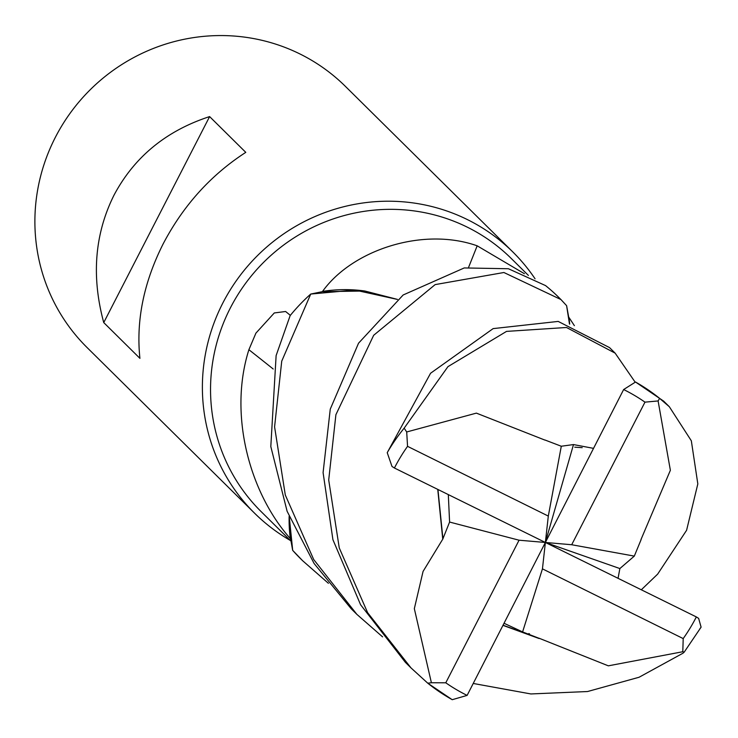 <?xml version="1.0" encoding="UTF-8"?>
<svg xmlns="http://www.w3.org/2000/svg" width="738" height="738" viewBox="0 0 738 738"><rect width="100%" height="100%" fill="white"/><g stroke="black" fill="none" stroke-linecap="round" stroke-linejoin="round"><path stroke-width="1.11" d="M328.401 583.297L302.654 560.742L292.691 550.373L289.25 516.609L292.635 550.142L290.606 538.943A177.932 173.513 134.7 0 0 290.615 538.952M528.39 275.412L511.36 258.577A177.932 173.513 134.7 0 0 230.394 307.875A177.932 173.513 134.7 0 0 261.132 511.6L290.929 541.074M289.139 516.332A146.133 142.499 134.7 0 0 290.329 538.592A177.932 173.513 134.7 0 0 290.606 538.943L289.241 516.582M290.329 538.592C249.85 493.187 228.236 415.033 248.891 349.711L255.92 333.124L274.296 312.949L285.615 311.501L290.348 315.357M535.059 278.798A183.67 179.113 134.7 0 0 512.919 252.045A183.67 179.113 134.7 0 0 222.885 302.921A183.67 179.113 134.7 0 0 254.61 513.233A183.67 179.113 134.7 0 0 290.237 540.391M512.919 252.045L345.421 86.392A183.67 179.113 134.7 0 0 55.387 137.277A183.67 179.113 134.7 0 0 87.112 347.58L254.61 513.233M209.62 116.595L245.782 152.36C210.856 174.971 183.31 205.468 163.163 243.863C143.707 282.525 135.958 320.698 139.916 358.354L103.744 322.589C91.272 276.492 94.676 234.038 113.975 195.219C134.279 156.973 166.161 130.764 209.62 116.595L103.744 322.589M569.681 324.13A146.133 142.499 134.7 0 0 568.961 317.432L574.385 325.67M568.961 317.432A177.932 173.513 134.7 0 0 568.684 317.082L566.655 305.883L568.684 317.082M468.63 267.248A3109.48 189.186 107.8 0 0 477.182 245.819L524.395 273.697M397.478 299.416L364.803 291.003A146.133 142.499 134.7 0 0 322.561 291.399C352.137 250.062 422.763 226.603 477.182 245.819M364.803 291.003L322.211 291.685L310.966 294.001L354.793 290.043L397.459 299.434L354.803 290.043L310.735 294.056A183.67 179.103 134.7 0 0 290.145 315.615L276.123 355.578L270.809 446.564L287.119 511.286L314.139 563.555L351.233 608.795L356.851 614.348L313.696 559.524L285.302 495.023L274.582 426.859L281.731 361.15L310.735 294.056M273.198 369A3109.48 1089.076 20.5 0 0 248.891 349.711M640.99 539.533L670.372 470.281L658.102 400.946L659.597 398.354L669.329 406.73L691.331 440.798L697.825 483.925L686.589 530.29L657.659 574.118L641.322 589.782M292.691 550.373A183.67 179.103 134.7 0 0 300.486 558.601L302.654 560.742M560.963 299.563L558.795 297.423A183.67 179.103 134.7 0 0 545.557 285.597L508.417 268.743L464.248 267.94L403.16 294.979L358.539 343.207L330.264 409.12L323.087 472.606L332.921 539.699L360.596 604.754L405.374 662.337L411.02 667.918L367.635 612.697L339.259 547.937L328.705 480.023L335.901 414.701L373.668 335.292L435.143 284.61L503.897 272.506L560.963 299.563L566.6 305.661L569.487 324.074M442.984 538.786L423.059 571.443L414.332 608.665L431.398 682.751L427.745 683.176L411.02 667.918M539.174 638.259L608.324 665.833L682.798 651.728L684.172 652.171L682.982 653.204L639.071 677.253L587.549 691.534L530.88 693.951L473.243 683.462M382.579 636.866L356.851 614.348M544.912 439.977L561.295 446.241L548.306 516.083L407.551 446.342L406.703 431.97L404.156 428.16L447.948 366.648L506.517 331.399L566.507 327.488L615.16 353.161L634.911 381.814M615.16 353.161L609.542 347.607L558.196 321.417L493.141 328.613L430.568 373.253L387.229 452.671L391.998 466.453L394.415 468.012L545.373 542.467L548.306 516.083M699.91 628.693L701.1 627.152L698.637 618.379L696.34 616.931L545.373 542.467L573.5 444.571L561.295 446.232M544.902 440.088L476.379 413.123L406.703 431.97M593.518 448.363L573.5 444.571M669.329 406.73L663.683 401.149L635.519 382.026L623.638 389.544L545.373 542.467L519.063 540.207L445.78 682.798L431.398 682.751M504.036 623.278L522.596 631.922L539.146 638.342L503.048 625.206M427.948 683.333A183.67 179.113 134.7 0 0 451.619 699.329L452.219 699.698L467.117 695.399L545.373 542.467L542.448 568.86L683.203 638.591L682.798 651.728M539.109 638.527L502.965 625.363M618.057 578.306L619.865 568.555L634.311 556.101L641.138 539.552M448.317 494.608L449.59 522.052L442.92 538.777L437.938 489.488M442.708 538.731L437.754 489.405M634.302 556.101L571.692 544.736L545.373 542.467L619.865 568.555M449.59 522.052L519.063 540.207M522.596 631.922L542.448 568.86M571.692 544.736L644.975 402.145L658.102 400.946M407.551 446.342A172.194 167.913 134.7 0 0 394.553 467.744A172.194 167.913 134.7 0 0 394.415 468.012M404.156 428.16A183.67 179.113 134.7 0 0 387.229 452.671M683.203 638.591A172.194 167.913 134.7 0 0 696.202 617.199A172.194 167.913 134.7 0 0 696.34 616.931M445.78 682.798A172.194 167.913 134.7 0 0 467.117 695.399M659.597 398.354A183.67 179.113 134.7 0 0 635.519 382.026M644.975 402.145A172.194 167.913 134.7 0 0 623.638 389.544M582.199 447.671L574.764 447.173M528.786 633.591L529.497 633.841M684.172 652.171L701.1 627.152M452.219 699.698L427.745 683.176"/></g></svg>
